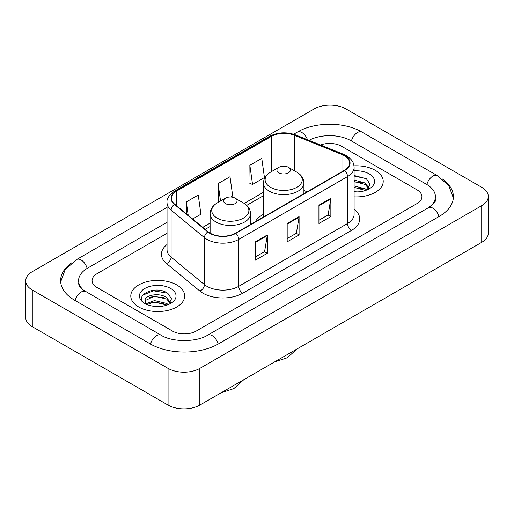 <?xml version="1.0" encoding="UTF-8"?>
<svg xmlns="http://www.w3.org/2000/svg" width="514" height="514" viewBox="0 0 514 514"><rect width="100%" height="100%" fill="white"/><g stroke="black" fill="none" stroke-linecap="round" stroke-linejoin="round"><path stroke-width="0.77" d="M263.47 214.319A29.761 17.18 0 0 0 255.297 221.765M375.316 170.352A26.953 15.561 0 0 0 353.992 165.849A26.953 15.561 0 0 1 375.316 170.352A26.953 15.561 0 0 1 383.213 181.352A26.953 15.561 0 0 0 375.316 170.352M176.797 284.968A26.953 15.561 0 0 0 147.428 281.595A26.953 15.561 0 0 0 130.787 295.968A26.953 15.561 0 0 0 138.684 306.974A26.953 15.561 0 0 0 168.052 310.347A26.953 15.561 0 0 0 184.693 295.968A26.953 15.561 0 0 0 176.797 284.968A26.953 15.561 0 0 0 147.428 281.595A26.953 15.561 0 0 0 130.787 295.968A26.953 15.561 0 0 0 138.684 306.974A26.953 15.561 0 0 0 168.052 310.347A26.953 15.561 0 0 0 184.693 295.968A26.953 15.561 0 0 0 176.797 284.968M344.348 155.684A17.971 10.376 180 0 1 349.61 163.015A17.971 10.376 180 0 1 344.348 170.352L235.56 233.157A17.971 10.376 180 0 1 208.138 231.775L174.779 204.27A17.971 10.376 180 0 1 171.528 198.32A17.971 10.376 180 0 1 176.79 190.983L271.302 136.422A17.971 10.376 180 0 1 294.31 135.259L341.951 154.521A17.971 10.376 180 0 1 344.348 155.684M344.663 155.498A18.414 10.633 0 0 0 342.208 154.309L294.567 135.047A18.414 10.633 0 0 0 270.981 136.242L176.475 190.803A18.414 10.633 0 0 0 174.413 204.418L207.772 231.923A18.414 10.633 0 0 0 235.875 233.343L344.663 170.532A18.414 10.633 0 0 0 344.663 155.498M255.413 241.824L255.413 260.161L267.325 253.286L267.325 234.949L255.413 241.824M255.413 256.91L264.588 251.616L267.274 235.56A4.491 2.596 -120 0 0 267.325 234.949M264.504 251.661L267.325 253.286M318.937 205.15L318.937 223.487L330.849 216.612L330.849 198.269L318.937 205.15M318.937 220.236L328.112 214.936L330.798 198.879A4.491 2.596 -120 0 0 330.849 198.269M328.028 214.981L330.849 216.612M287.172 223.487L287.172 241.824L299.084 234.949L299.084 216.612L287.172 223.487M287.172 238.573L296.347 233.272L299.039 217.216A4.491 2.596 -120 0 0 299.084 216.612M296.27 233.324L299.084 234.949M354.101 196.868A26.953 15.561 0 0 0 383.213 181.352A26.953 15.561 0 0 1 354.101 196.868M172.434 331.042A16.846 9.727 0 0 0 196.252 331.042L417.008 203.589A16.846 9.727 0 0 0 421.936 196.714A16.846 9.727 0 0 0 417.008 189.839L341.566 146.284A16.846 9.727 0 0 0 320.518 144.993A16.846 9.727 0 0 1 341.566 146.284L417.008 189.839A16.846 9.727 0 0 1 421.936 196.714A16.846 9.727 0 0 1 417.008 203.589L196.252 331.042A16.846 9.727 0 0 1 172.434 331.042L96.992 287.487L172.434 331.042M167.037 233.292L96.992 273.731A16.846 9.727 0 0 0 92.064 280.612A16.846 9.727 0 0 0 96.992 287.487A16.846 9.727 0 0 1 92.064 280.612A16.846 9.727 0 0 1 96.992 273.731L167.037 233.292M249.855 165.264L252.541 184.423L264.453 177.548L261.767 158.389L249.855 165.264L250.048 183.492M192.647 219.003L200.929 214.222L198.237 195.063L186.325 201.938L186.325 213.792M230.754 197.003L232.688 195.885L230.002 176.726L218.09 183.601L218.283 201.829M218.81 202.028L218.09 201.758M218.09 183.601L220.538 201.032M252.541 184.423L249.855 183.421M186.325 201.938L188.208 215.34M429.813 206.853A30.32 17.508 0 0 0 435.416 196.714A30.32 17.508 0 0 0 426.536 184.333L351.094 140.785A30.32 17.508 0 0 0 309.01 140.341M167.037 222.292L87.464 268.231A30.32 17.508 0 0 0 78.584 280.612A30.32 17.508 0 0 0 84.187 290.744M168.065 368.403A22.462 12.966 0 0 0 199.824 368.403L481.721 205.651A22.462 12.966 0 0 0 488.3 196.483A22.462 12.966 0 0 0 481.721 187.314L345.935 108.917A22.462 12.966 0 0 0 314.176 108.917L32.279 271.668A22.462 12.966 0 0 0 25.7 280.837A22.462 12.966 0 0 0 32.279 290.005L168.065 368.403L168.065 405.083A22.462 12.966 0 0 0 199.824 405.083L481.721 242.332A22.462 12.966 0 0 0 488.3 233.163L488.3 196.483M25.7 280.837L25.7 317.517A22.462 12.966 0 0 0 32.279 326.686L168.065 405.083M71.787 262.782A48.29 27.878 0 0 0 60.62 280.612A48.29 27.878 0 0 0 74.761 300.324L150.197 343.879A48.29 27.878 0 0 0 218.489 343.879L439.239 216.426A48.29 27.878 0 0 0 453.38 196.714A48.29 27.878 0 0 0 442.213 178.885M354.101 191.728L357.448 191.902M354.101 185.907L365.229 188.837L366.713 190.032M354.101 187.366L365.499 190.476M354.101 180.086L365.229 183.016L368.879 188.053M354.101 181.538L365.229 184.475L368.589 188.432M354.101 191.851A18.305 10.569 0 0 0 369.2 188.831A18.305 10.569 0 0 0 369.2 173.88A18.305 10.569 0 0 0 354.101 170.86M367.15 189.852L370.016 184.218L366.392 178.756L354.101 175.486M354.101 176.051L366.141 178.589M354.101 181.872L362.087 182.868M354.101 187.694L362.087 188.689M278.916 172.826A6.74 3.887 0 0 0 288.444 172.826A6.74 3.887 0 0 0 288.444 167.326L296.809 172.158A18.568 10.723 0 0 1 296.809 187.314A18.568 10.723 0 0 1 270.55 187.314A18.568 10.723 0 0 1 270.55 172.158C265.976 174.869 263.618 178.48 263.47 182.978A20.213 11.668 0 0 0 269.387 191.234A20.213 11.668 0 0 0 291.419 193.759A20.213 11.668 0 0 0 303.896 182.978C303.748 178.48 301.384 174.869 296.809 172.158L288.444 167.326A6.74 3.887 0 0 0 278.916 167.326A6.74 3.887 0 0 0 278.916 172.826M225.556 203.634A6.74 3.887 0 0 0 235.084 203.634A6.74 3.887 0 0 0 235.084 198.134L243.45 202.966A18.568 10.723 0 0 1 243.45 218.122A18.568 10.723 0 0 1 217.191 218.122A18.568 10.723 0 0 1 217.191 202.966C212.616 205.677 210.252 209.288 210.104 213.785A20.213 11.668 0 0 0 216.028 222.042A20.213 11.668 0 0 0 238.053 224.567A20.213 11.668 0 0 0 250.53 213.785C250.382 209.288 248.024 205.677 243.45 202.966L235.084 198.134A6.74 3.887 0 0 0 225.556 198.134A6.74 3.887 0 0 0 225.556 203.634M154.695 306.389L158.929 306.511M146.284 303.703L154.457 300.587L166.716 303.453L168.2 304.641M147.036 304.487L154.457 302.039L166.979 305.091M146.413 304.269L145.102 301.198A12.689 7.324 0 0 0 147.152 304.59M170.359 302.669L166.716 297.632C159.096 291.946 143.425 295.454 145.102 301.198L145.051 300.639M145.134 301.371L145.481 300.427L154.457 296.218L166.716 299.084L170.07 303.042M168.631 304.461L171.503 298.833L167.872 293.365C155.029 284.133 132.207 296.302 145.385 303.755L145.449 303.8M170.687 288.495A18.305 10.569 0 0 0 144.8 288.495A18.305 10.569 0 0 0 144.8 303.44A18.305 10.569 0 0 0 170.687 303.44A18.305 10.569 0 0 0 170.687 288.495M142.712 295.203L153.461 290.789L167.622 293.198M149.426 297.349L153.461 296.617L163.574 297.484M149.426 303.17L153.461 302.438L163.574 303.305M354.101 209.224A28.077 16.21 180 0 1 351.492 230.407L242.704 293.218A5.615 3.245 60 0 1 238.734 286.343L347.522 223.532A22.462 12.966 0 0 0 354.101 214.364L354.101 167.416A22.462 12.966 180 0 1 347.522 176.585A5.615 3.245 -120 0 0 344.663 170.532M242.704 293.218A28.077 16.21 180 0 1 203.004 293.218A28.077 16.21 180 0 1 199.856 291.053L166.504 263.547A28.077 16.21 180 0 1 167.037 244.529M206.975 286.343A22.462 12.966 0 0 0 238.734 286.343L238.734 239.395A22.462 12.966 180 0 1 204.456 237.661L171.098 210.162A22.462 12.966 180 0 1 167.037 202.722L167.037 249.669A22.462 12.966 0 0 0 171.098 257.103L204.456 284.608A22.462 12.966 0 0 0 206.975 286.343M354.101 167.416C353.741 163.561 353.381 160.349 346.359 155.678L343.41 154.245A5.615 2.628 112 0 0 342.208 154.309M343.41 154.245L295.768 134.989C286.471 131.693 277.644 132.175 269.285 136.422A5.615 3.245 60 0 1 270.981 136.242M176.475 190.803A5.615 3.245 -120 0 0 174.779 190.983C168.952 195.172 166.369 199.085 167.037 202.722M174.413 204.418A5.615 3.759 129.5 0 0 171.098 210.162L171.098 257.103A5.615 3.759 -50.5 0 1 166.504 263.547M295.768 134.989A5.615 2.628 112 0 0 294.567 135.047M207.772 231.923A5.615 3.759 129.5 0 0 204.456 237.661L204.456 284.608A5.615 3.759 -50.5 0 1 199.856 291.053M235.875 233.343A5.615 3.245 60 0 1 238.734 239.395L347.522 176.585L347.522 223.532A5.615 3.245 60 0 0 351.492 230.407M176.79 190.983L176.79 205.928M341.951 154.521L341.951 171.734M294.31 135.259L294.31 170.712M307.179 191.812L303.896 190.482M271.302 136.422L271.302 171.721M263.47 192.294L244.195 203.416M210.104 223.102L202.76 227.342M287.172 224.065L299.039 217.216M318.937 205.728L330.798 198.879M255.413 242.409L267.274 235.56M218.148 344.072A8.982 5.185 -120 0 0 207.643 335.179C196.599 342.324 172.087 342.324 161.043 335.179L82.953 289.87C80.692 287.994 79.355 286.42 78.957 285.148L78.584 283.362M150.538 344.072A8.982 5.185 -60 0 1 161.043 335.179M75.102 300.517A8.982 5.185 -60 0 1 85.607 291.624M60.665 281.878L65.137 269.657L76.625 259.538A8.982 5.185 60 0 1 87.129 268.43M293.655 134.231L297.375 132.085A8.982 5.185 60 0 1 307.5 139.731M297.375 132.085C314.896 121.664 344.419 121.664 361.94 132.085A8.982 5.185 120 0 0 351.435 140.977M361.94 132.085L437.375 175.64A8.982 5.185 120 0 0 426.871 184.532M438.898 216.619A8.982 5.185 -120 0 0 428.393 207.727L207.643 335.179M199.824 405.083L199.824 368.403M32.279 326.686L32.279 290.005M481.721 242.332L481.721 205.651M269.285 136.422L174.779 190.983M263.47 195.712L246.714 205.382M210.104 226.52L205.195 229.353M76.625 259.538L167.037 207.335M453.335 197.98L448.863 185.76L437.375 175.64M435.416 199.464C436.669 200.376 434.324 203.126 428.393 207.727M297.188 348.871L287.23 357.776L274.54 361.946M303.896 193.707L303.896 182.978M263.47 217.049L263.47 182.978M278.916 167.326L270.55 172.158M243.822 379.679L233.87 388.584L221.181 392.754M250.53 224.515L250.53 213.785M210.104 233.131L210.104 213.785M225.556 198.134L217.191 202.966"/></g></svg>
